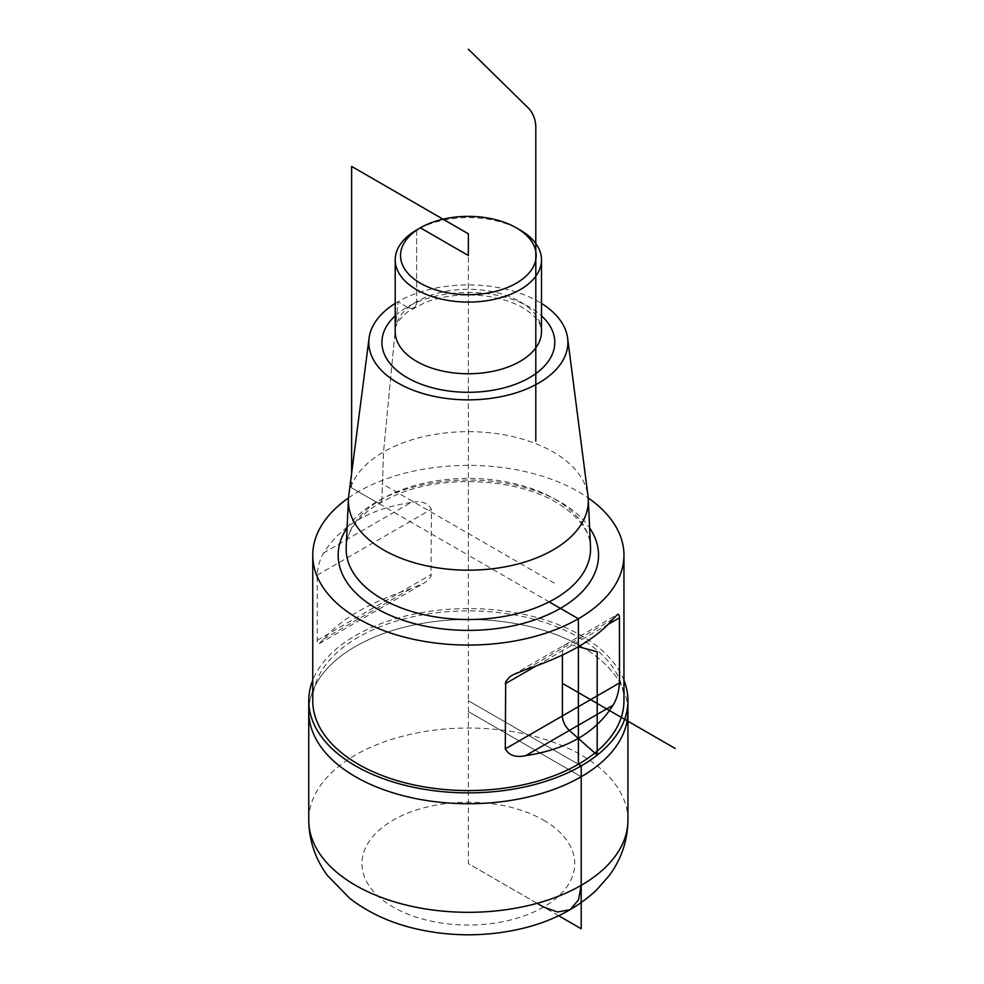 <?xml version="1.0" encoding="UTF-8"?>
<svg xmlns="http://www.w3.org/2000/svg" width="984" height="984" viewBox="0 0 984 984"><rect width="100%" height="100%" fill="white"/><g stroke="black" fill="none" stroke-linecap="round" stroke-linejoin="round"><path stroke-width="0.74" stroke-dasharray="4.92 3.69" d="M581.2 646.439A159.593 92.139 180 0 1 627.94 711.592A159.593 92.139 0 0 0 581.2 646.439A159.593 92.139 0 0 0 407.278 626.464A159.593 92.139 0 0 0 308.755 711.592A159.593 92.139 180 0 1 407.278 626.464A159.593 92.139 180 0 1 581.2 646.439M416.626 229.998L416.626 301.67L416.626 229.998A73.148 42.226 180 0 1 520.069 229.998M395.211 303.404A99.544 57.478 180 0 1 538.74 301.744A99.544 57.478 180 0 1 541.495 303.404M348.73 495.776A119.962 69.261 180 0 1 426.601 435.998A119.962 69.261 180 0 1 553.168 451.951A119.962 69.261 180 0 1 587.977 495.776M623.954 700.731A155.595 89.839 0 0 0 578.383 637.201A155.595 89.839 0 0 0 408.803 617.731A155.595 89.839 0 0 0 312.752 700.731M348.508 497.929A155.595 89.839 180 0 1 578.383 491.692A155.595 89.839 180 0 1 588.198 497.929M410.968 502.492C369.935 508.691 340.858 525.481 323.724 552.86C320.12 558.469 317.943 565.911 317.192 575.173L317.291 641.999L318.386 643.893L319.247 643.634L323.724 638.997C340.858 619.01 369.935 602.208 410.968 588.629L423.87 583.229L427.093 581.077L431.017 576.403L431.435 509.22C427.585 502.59 420.758 500.352 410.968 502.492L323.724 552.86M623.954 680.251A159.593 92.139 0 0 0 581.2 635.578A159.593 92.139 0 0 0 424.141 612.196A159.593 92.139 0 0 0 312.752 680.251M558.629 915.735L468.347 863.608L468.347 711.592L581.2 776.745L468.347 711.592L468.347 700.731L578.383 764.248L468.347 700.731L468.347 555.222L549.17 601.888M562.393 655.098L562.393 650.781A13.296 7.675 60 0 1 569.367 644.311L578.383 646.734M554.263 583.106L382.444 483.907M407.228 307.094L397.966 301.744L383.526 451.951L381.927 499.06L383.526 451.951L397.966 301.744L407.228 307.094A13.296 7.675 -120 0 0 416.626 301.67A13.296 7.675 -120 0 1 407.228 307.094M468.347 555.222L468.347 255.52L468.347 555.222L351.632 487.83L376.294 502.074L351.632 487.83L351.632 473.292M376.294 502.074A7.983 4.612 -120 0 0 381.927 499.06A7.983 4.612 -120 0 1 376.294 502.074M468.347 711.592L581.2 776.745M537.129 903.324L468.347 863.608M543.586 820.176A106.395 61.426 180 0 1 495.887 922.943A106.395 61.426 180 0 1 365.581 847.716A106.395 61.426 180 0 1 543.586 820.176M627.94 820.176A159.593 92.139 0 0 0 581.2 755.023A159.593 92.139 0 0 0 407.278 735.048A159.593 92.139 0 0 0 308.755 820.176M520.069 301.67A73.148 42.226 180 0 1 541.495 331.534L540.179 325.101C538.223 319.505 532.442 313.724 522.824 307.758C513.906 302.592 502.959 298.902 489.995 296.676C466.822 293.183 445.334 295.04 425.543 302.272L407.647 311.867C398.717 319.394 394.572 325.95 395.211 331.534A73.148 42.226 180 0 1 440.365 292.519A73.148 42.226 180 0 1 520.069 301.67M395.211 315.79A86.444 49.913 180 0 1 529.478 307.094A86.444 49.913 180 0 1 541.495 315.79M554.767 499.06A122.213 70.565 180 0 1 590.523 547.043C590.031 531.053 578.666 516.194 556.415 502.467C517.781 479.122 448.175 474.596 401.029 492.849C365.47 507.584 347.18 525.653 346.183 547.043A122.213 70.565 180 0 1 423.12 483.402A122.213 70.565 180 0 1 554.767 499.06M347.081 527.879A130.183 75.165 180 0 1 560.413 502.074A130.183 75.165 180 0 1 589.625 527.879M612.983 619.133L525.739 669.501M608.456 624.176L536.034 665.996M317.192 575.173L431.435 509.22M317.192 640.326L431.435 574.373M323.724 638.997L410.968 588.629M512.836 674.889L617.46 614.483M319.247 643.634L423.87 583.229"/><path stroke-width="1.48" d="M312.752 680.251A159.593 92.139 0 0 0 308.755 700.731A159.593 92.139 0 0 0 468.347 792.87A159.593 92.139 0 0 0 627.94 700.731L627.94 711.592A159.593 92.139 180 0 1 468.347 803.731A159.593 92.139 180 0 1 308.755 711.592A159.593 92.139 0 0 0 468.347 803.731A159.593 92.139 0 0 0 627.94 711.592L627.94 820.176A159.593 92.139 0 0 1 468.347 912.316A159.593 92.139 0 0 1 308.755 820.176C309.05 840.496 315.249 858.897 327.328 875.379L349.8 898.429C368.705 912.918 390.956 923.103 416.564 928.97C450.758 936.67 484.989 936.743 519.245 929.179C550.019 922.316 575.738 909.314 596.402 890.176L609.268 875.526C621.421 859.007 627.644 840.557 627.94 820.176M520.069 229.998L516.317 227.833A67.822 39.163 180 0 1 516.317 283.207A67.822 39.163 180 0 1 420.389 283.207A67.822 39.163 180 0 1 420.389 227.833A67.822 39.163 180 0 1 516.317 227.833L520.069 229.998A73.148 42.226 180 0 1 541.495 259.862A73.148 42.226 180 0 1 468.347 302.088A73.148 42.226 180 0 1 395.211 259.862A73.148 42.226 180 0 1 416.626 229.998L420.389 227.833L416.626 229.998L420.389 227.833L468.347 255.52L420.389 227.833M541.495 303.404A99.544 57.478 180 0 1 567.62 338.115A99.544 57.478 180 0 1 468.347 399.861A99.544 57.478 180 0 1 369.074 338.115A99.544 57.478 180 0 1 395.211 303.404M567.62 338.115L587.977 495.776A119.962 69.261 180 0 1 588.26 499.048A119.962 69.261 180 0 1 468.347 570.179A119.962 69.261 180 0 1 348.434 499.048A119.962 69.261 180 0 1 348.73 495.776L369.074 338.115M312.752 555.222L312.752 700.731A155.595 89.839 0 0 0 468.347 790.57A155.595 89.839 0 0 0 623.954 700.731L623.954 555.222A155.595 89.839 180 0 1 468.347 645.061A155.595 89.839 180 0 1 312.752 555.222A155.595 89.839 180 0 1 348.508 497.929M588.198 497.929A155.595 89.839 180 0 1 623.954 555.222M525.739 669.501L512.824 674.889L509.601 677.041L505.69 681.727L505.272 748.91C509.122 755.528 515.948 757.778 525.739 755.626C566.772 749.427 595.849 732.637 612.983 705.257C616.587 699.649 618.764 692.219 619.514 682.957L619.416 616.132L618.309 614.225L617.46 614.483L612.983 619.133C595.849 639.12 566.772 655.91 525.739 669.501M627.94 700.731A159.593 92.139 0 0 0 623.954 680.251M549.17 601.888L578.383 618.739L578.383 764.248L581.2 765.884L581.2 928.761L558.629 915.735M578.383 646.734L597.19 651.765L597.19 755.122L569.367 730.448A13.296 7.675 60 0 1 562.393 715.934L562.393 655.098M675.245 748.504L562.393 683.351M351.632 473.292L351.632 166.407L468.347 233.798L468.347 255.52M535.8 441.139L535.8 126.235C535.37 119.261 533.119 113.443 529.048 108.757L468.347 49.2M581.2 776.745L581.2 885.329L578.555 899.794L570.179 909.683L557.424 911.996L543.586 907.051L537.129 903.324M541.495 259.862L541.495 331.534A73.148 42.226 180 0 1 468.347 373.76A73.148 42.226 180 0 1 395.211 331.534L395.211 259.862M541.495 315.79A86.444 49.913 180 0 1 524.767 380.205A86.444 49.913 180 0 1 411.939 380.205A86.444 49.913 180 0 1 395.211 315.79M588.26 499.048L590.523 547.043A122.213 70.565 180 0 1 468.347 619.514A122.213 70.565 180 0 1 346.183 547.043L348.434 499.048M589.625 527.879A130.183 75.165 180 0 1 468.347 630.387A130.183 75.165 180 0 1 347.081 527.879M619.514 617.804L608.456 624.176M536.034 665.996L505.272 683.757M619.514 682.957L505.272 748.91M612.983 705.257L525.739 755.626M308.755 700.731L308.755 820.176"/></g></svg>
